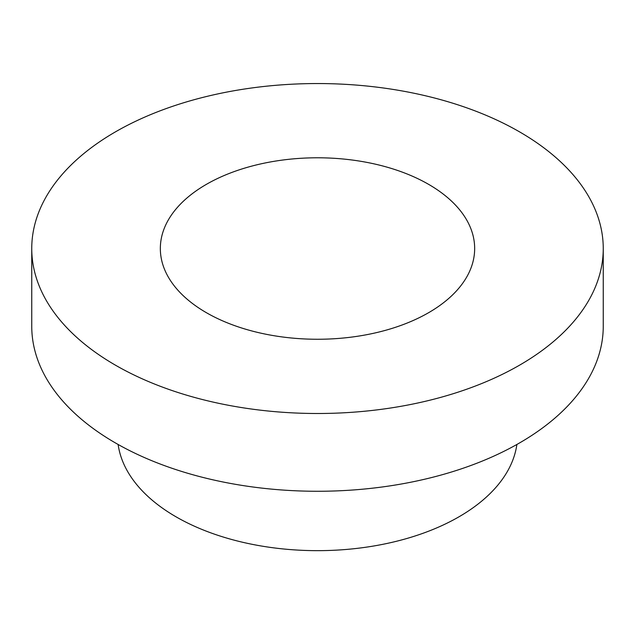 <?xml version="1.0" encoding="UTF-8"?>
<svg xmlns="http://www.w3.org/2000/svg" width="635" height="635" viewBox="0 0 635 635"><rect width="100%" height="100%" fill="white"/><g stroke="black" fill="none" stroke-linecap="round" stroke-linejoin="round"><path stroke-width="0.95" d="M516.874 444.476A200.025 115.483 180 0 1 317.5 550.656A200.025 115.483 180 0 1 118.126 444.476M603.25 248.523L603.25 326.295A285.75 164.973 180 0 1 317.5 491.268A285.75 164.973 180 0 1 31.75 326.295L31.75 248.523A285.75 164.973 180 0 1 208.145 96.107A285.75 164.973 180 0 1 519.557 131.866A285.75 164.973 180 0 1 603.25 248.523A285.75 164.973 180 0 1 317.5 413.496A285.75 164.973 180 0 1 31.75 248.523M428.633 184.364A157.162 90.734 180 0 1 474.662 248.523A157.162 90.734 180 0 1 317.5 339.257A157.162 90.734 180 0 1 160.337 248.523A157.162 90.734 180 0 1 257.358 164.695A157.162 90.734 180 0 1 428.633 184.364"/></g></svg>
